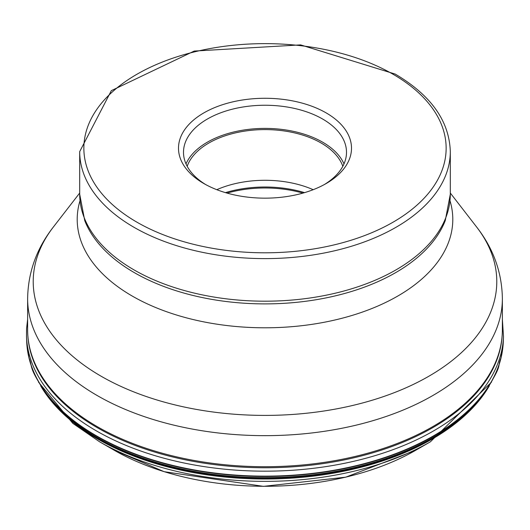 <?xml version="1.0" encoding="UTF-8"?>
<svg xmlns="http://www.w3.org/2000/svg" width="530" height="530" viewBox="0 0 530 530"><rect width="100%" height="100%" fill="white"/><g stroke="black" fill="none" stroke-linecap="round" stroke-linejoin="round"><path stroke-width="0.79" d="M27.626 298.609L27.626 329.667A237.374 137.045 0 0 0 97.149 426.57A237.374 137.045 0 0 0 97.156 426.577A237.374 137.045 0 0 0 432.851 426.57A237.374 137.045 0 0 0 502.374 329.667L502.374 298.609A237.374 137.045 180 0 1 355.835 425.226A237.374 137.045 180 0 1 97.156 395.512A237.374 137.045 180 0 1 27.626 298.609C28.05 272.307 36.643 248.424 53.411 226.959A231.789 133.818 0 0 0 101.104 376.214A231.789 133.818 0 0 0 396.44 391.809A231.789 133.818 0 0 0 476.589 226.959C493.357 248.424 501.95 272.307 502.374 298.609M326.169 112.903A86.509 49.946 0 0 0 203.831 112.903A86.509 49.946 0 0 0 203.831 183.532A86.509 49.946 0 0 0 326.169 183.532L326.169 183.532A86.509 49.946 0 0 0 326.169 112.903M324.347 184.553A81.501 47.057 0 0 0 346.501 152.302A81.501 47.057 0 0 0 322.631 119.031A81.501 47.057 0 0 0 207.369 119.031A81.501 47.057 0 0 0 183.499 152.302A81.501 47.057 0 0 0 205.653 184.553M186.003 163.876A81.501 47.057 180 0 1 243.383 130.082A81.501 47.057 180 0 1 322.631 142.179A81.501 47.057 180 0 1 343.996 163.876M342.817 166.294A79.42 45.852 0 0 0 321.16 143.027A79.42 45.852 0 0 0 242.124 131.539A79.42 45.852 0 0 0 187.183 166.294M216.803 189.694A79.42 45.852 180 0 1 313.197 189.694M27.626 319.305L26.56 328.706L26.5 336.663A238.566 137.734 180 0 0 69.576 412.439A238.566 137.734 180 0 0 334.066 465.274A238.566 137.734 180 0 0 503.5 336.663L503.308 341.545A238.368 137.621 0 0 1 334.172 470.216A238.368 137.621 0 0 1 69.741 417.454A238.368 137.621 180 0 1 26.692 341.545A238.368 137.621 180 0 1 26.692 341.532L28.971 357.902A238.315 137.588 0 0 0 29.004 358.028A238.315 137.588 0 0 0 69.781 417.792A238.315 137.588 0 0 0 320.63 472.667A238.315 137.588 0 0 0 500.996 358.028A238.315 137.588 0 0 0 501.029 357.902A238.315 137.588 0 0 0 502.586 349.648M27.414 349.648A238.315 137.588 0 0 0 28.971 357.902M479.802 399.203L480.962 397.772A237.765 137.27 0 0 1 286.286 477.073A237.765 137.27 0 0 1 70.232 419.084A237.765 137.27 180 0 1 49.038 397.772L50.191 399.196M481.121 397.573A237.095 136.886 0 0 1 287.147 477.57A237.095 136.886 0 0 1 70.781 419.793A237.095 136.886 180 0 1 48.879 397.573M489.309 385.886A236.619 136.607 180 0 1 298.827 477.609A236.619 136.607 180 0 1 71.172 420.76A236.619 136.607 180 0 1 40.691 385.886M114.208 450.228A213.252 123.119 0 0 0 415.792 450.228L430.386 441.808A233.889 135.031 180 0 1 99.614 441.808L114.208 450.228L164.148 471.687L263.43 486.361L345.752 477.172L415.792 450.228M503.308 341.545A238.368 137.621 0 0 0 503.308 341.532A238.368 137.621 0 0 0 503.308 341.512L501.029 357.902M27.812 335.059A237.307 137.005 180 0 0 70.609 409.339A237.307 137.005 0 0 0 332.794 462.054A237.307 137.005 0 0 0 502.188 335.059M450.003 200.757A187.792 108.418 180 0 1 351.549 315.595A187.792 108.418 180 0 1 132.208 296.038A187.792 108.418 180 0 1 79.997 200.757M450.308 194.205L445.266 220.579A184.751 106.662 180 0 1 316.47 299.669A184.751 106.662 180 0 1 134.362 272.652A184.751 106.662 180 0 1 84.734 220.579L79.692 194.205A185.308 106.987 0 0 0 133.964 269.856A185.308 106.987 0 0 0 335.914 293.05A185.308 106.987 0 0 0 450.308 194.205L450.308 151.626A185.308 106.987 180 0 1 335.914 250.465A185.308 106.987 180 0 1 133.964 227.277A185.308 106.987 180 0 1 79.692 151.626L111.333 90.65L194.225 51.066L300.609 44.884L395.168 74.061C430.943 95.155 449.321 121.012 450.308 151.626M393.088 74.266A181.141 104.582 180 0 1 393.088 222.169A181.141 104.582 180 0 1 136.912 222.169A181.141 104.582 180 0 1 136.912 74.266A181.141 104.582 180 0 1 393.088 74.266M225.449 192.635A85.151 49.164 180 0 1 304.551 192.635M302.921 193.106A85.462 49.343 0 0 0 227.078 193.106M29.004 358.028C33.39 368.27 26.911 365.647 49.038 397.772M99.614 441.808L72.815 423.357L38.498 382.13M430.386 441.808L491.502 382.13M480.962 397.772C505.335 361.387 496.126 368.416 500.996 358.028M503.5 336.663L502.374 319.305M26.692 341.545L26.5 336.663M450.308 193.026L476.589 226.959M79.692 194.205L79.692 151.626M79.692 193.026L53.411 226.959"/></g></svg>
